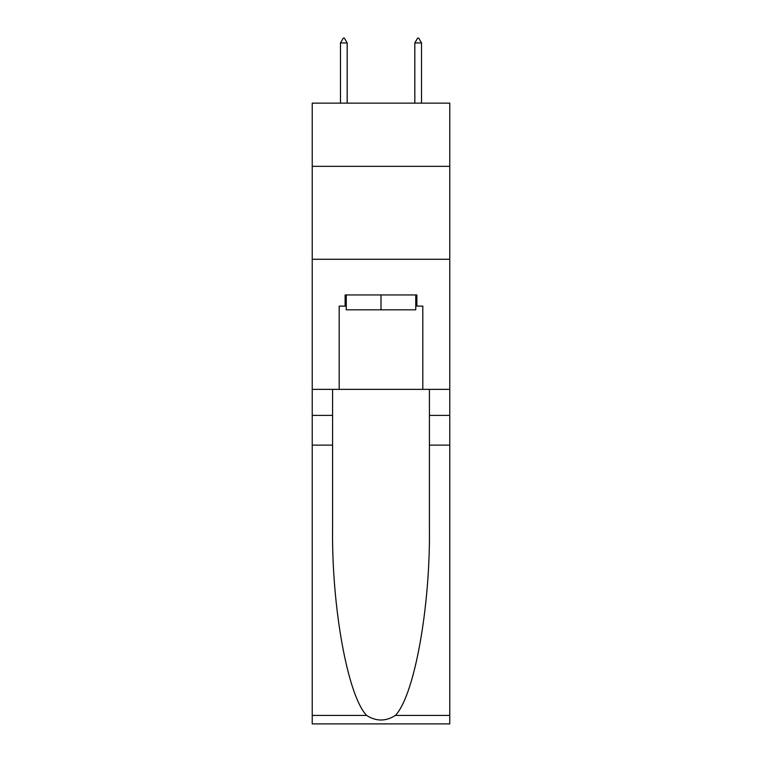 <?xml version="1.0" encoding="UTF-8"?>
<svg xmlns="http://www.w3.org/2000/svg" width="762" height="762" viewBox="0 0 762 762"><rect width="100%" height="100%" fill="white"/><g stroke="black" fill="none" stroke-linecap="round" stroke-linejoin="round"><path stroke-width="1.14" d="M449.77 166.335L449.77 103.146L312.23 103.146L312.23 166.335L449.77 166.335L449.77 389.363L422.815 389.363L422.815 306.105L416.871 306.105L416.871 294.951L345.129 294.951L345.129 306.105L346.243 306.105M312.23 445.122L332.584 445.122L332.584 527.999C331.594 607.219 347.672 695.716 366.617 715.423C376.199 721.538 385.782 721.538 395.383 715.423L449.77 715.423L449.77 723.9L312.23 723.9L312.23 166.335M415.757 294.951L415.757 309.82L346.243 309.82L346.243 294.951M381 294.951L381 309.82M395.383 715.423C414.328 695.716 430.406 607.219 429.416 527.999L429.416 389.363M429.416 445.122L449.77 445.122L449.77 389.363M332.584 389.363L332.584 445.122M449.77 715.423L449.77 445.122M312.23 389.363L339.185 389.363L339.185 306.105L345.129 306.105M312.23 259.27L449.77 259.27M339.185 389.363L422.815 389.363M415.757 306.105L416.871 306.105M347.177 42.929L344.386 38.1L343.271 38.1L340.481 42.929L347.177 42.929L347.177 103.146M340.481 42.929L340.481 103.146M417.614 38.1L418.729 38.1L421.519 42.929L414.823 42.929L417.614 38.1M421.519 103.146L421.519 42.929M414.823 103.146L414.823 42.929M429.416 415.385L449.77 415.385M332.584 415.385L312.23 415.385M312.23 715.423L366.617 715.423"/></g></svg>
